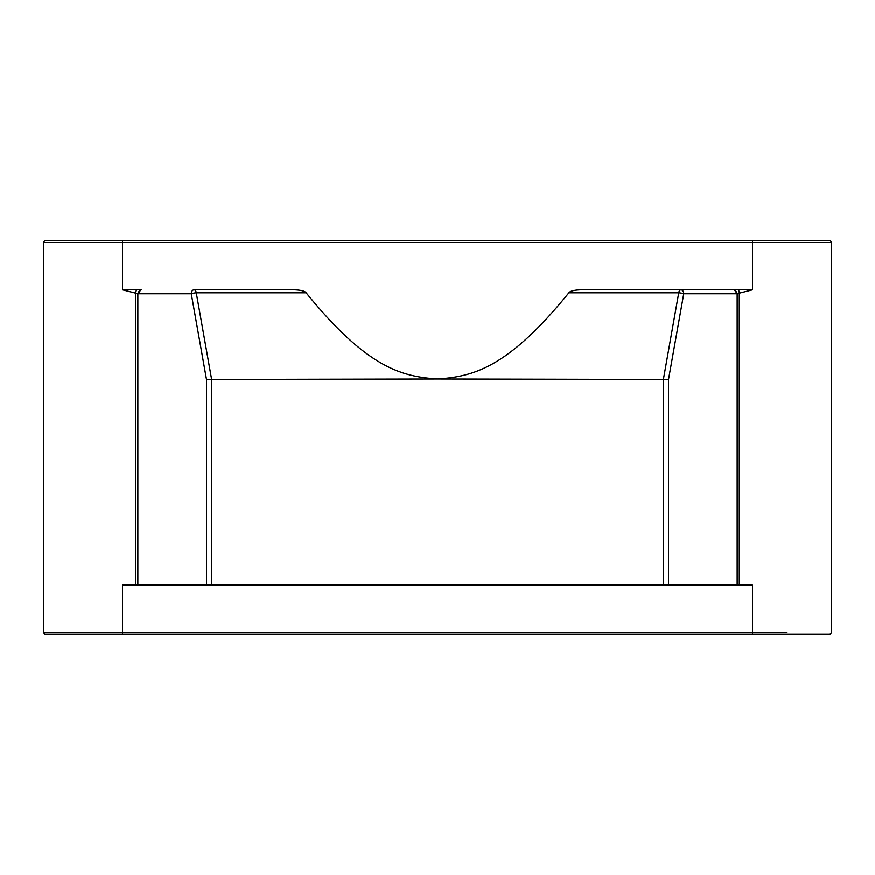 <?xml version="1.0" encoding="UTF-8"?>
<svg xmlns="http://www.w3.org/2000/svg" width="875" height="875" viewBox="0 0 875 875"><rect width="100%" height="100%" fill="white"/><g stroke="black" fill="none" stroke-linecap="round" stroke-linejoin="round"><path stroke-width="1.31" d="M167.694 240.625L178.073 240.625M104.738 240.625L71.323 240.625M683.736 293.781A3.938 2.789 -90 0 0 680.947 289.844L733.797 289.844A3.938 2.789 90 0 1 736.586 293.781L683.736 293.781L668.511 379.509L437.5 379.028C472.762 376.611 507.467 368.539 568.859 292.841C570.183 291.102 574.055 290.095 580.475 289.844L752.5 289.844L752.5 242.594L831.25 242.594A1.969 1.969 -90 0 0 829.281 240.625L752.5 240.625L829.281 240.625A1.969 1.969 -90 0 1 831.25 242.594L831.25 632.406A1.969 1.969 -1.9 0 1 829.281 634.375L786.953 634.375M71.477 634.375L45.719 634.375A1.969 1.969 150.8 0 1 43.75 632.406A1.969 1.969 -171.6 0 0 45.719 634.375L49.656 634.375L45.719 634.375A1.969 1.969 2 0 1 43.75 632.406L43.75 242.594A1.969 1.969 90 0 1 45.719 240.625L752.5 240.625L752.5 242.594L43.75 242.594A1.969 1.969 90 0 1 45.719 240.625L49.656 240.625M671.136 240.625L665.689 240.625M279.409 240.625L156.953 240.625M113.761 240.625L109.222 240.625M718.047 240.625L584.5 240.625M122.5 240.625L122.5 289.844L137.845 293.738L137.845 585.156M122.5 289.844L141.203 289.844A3.938 2.789 -90 0 0 138.414 293.781L191.264 293.781L206.489 379.509L437.5 379.028C402.216 376.589 367.555 368.561 306.141 292.841L196.273 292.841A3.981 0.689 -10.1 0 0 192.708 293.377A3.981 0.689 -10.1 0 0 191.275 293.781M191.264 293.781A3.938 2.789 90 0 1 194.042 289.844L294.525 289.844C300.945 290.095 304.817 291.102 306.141 292.841M734.366 289.844L737.155 293.738L752.5 289.844M831.25 285.917L831.25 286.683M831.25 287.175L831.25 287.722M831.25 290.412L831.25 291.889M65.406 634.375L59.5 634.375M45.719 634.375A1.969 1.969 150.8 0 1 43.75 632.406A1.969 1.969 2 0 0 45.719 634.375L829.281 634.375M752.5 634.375L752.5 585.156L122.5 585.156L122.5 634.375M738.62 289.844L739.277 292.655L739.277 585.156M680.947 289.844A3.938 2.286 -90 0 0 678.727 292.841L663.458 379.028L663.469 585.156M136.38 289.844L135.723 292.655L135.723 585.156M140.634 289.844L138.414 293.781M211.531 585.156L211.542 379.028L196.262 292.841A3.938 2.286 -90 0 0 194.053 289.844M69.934 634.375L71.312 634.375M628.863 634.375L763.623 634.375M794.948 634.375L677.677 634.375M246.137 634.375L156.953 634.375M132.989 634.375L111.377 634.375M79.078 634.375L88.047 634.375M113.028 634.375L115.008 634.375M128.614 634.375L131.37 634.375M169.575 634.375L197.323 634.375M43.75 632.406L786.953 632.406M831.25 242.594A1.969 1.969 -90 0 0 829.281 240.625M668.511 379.509L668.511 585.156M737.155 585.156L737.155 293.738L736.586 293.781M683.725 293.781A3.981 0.689 10.1 0 0 678.737 292.841L568.859 292.841M206.489 585.156L206.489 379.509M49.656 632.406L55.562 632.406M61.469 240.625L45.719 240.625"/></g></svg>
